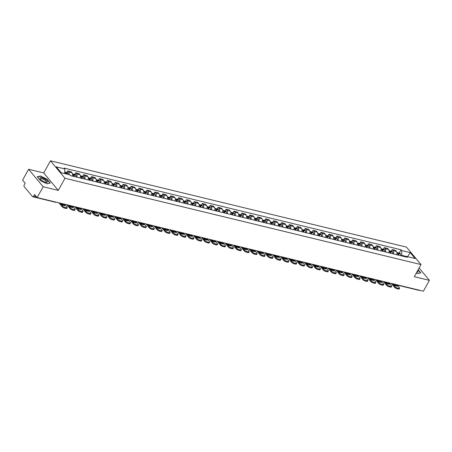 <?xml version="1.0" encoding="UTF-8"?>
<svg xmlns="http://www.w3.org/2000/svg" width="452" height="452" viewBox="0 0 452 452"><rect width="100%" height="100%" fill="white"/><g stroke="black" fill="none" stroke-linecap="round" stroke-linejoin="round"><path stroke-width="0.68" d="M28.6 169.274L43.155 186.738L37.154 197.564L423.4 291.19L429.4 280.364L414.281 276.703L421.01 264.573L406.455 247.108L50.443 160.81L43.72 172.941L28.6 169.274L22.6 180.099L25.176 183.19L24.238 184.879A1.316 0.802 -76.4 0 0 24.222 186.665L32.459 196.547A1.316 0.802 -76.4 0 0 32.753 196.739A1.316 0.802 -76.4 0 0 33.64 196.157L36.578 196.869M43.155 186.738L58.268 190.399L64.998 178.269L421.01 264.573M37.154 197.564L34.578 194.473L33.64 196.157M429.4 280.364L419.1 268.008M419.496 290.246A1.316 0.802 103.6 0 1 418.998 290.365L397.274 285.099M396.754 254.719A3.028 1.842 -76.4 0 0 396.449 251.419L395.562 250.351L392.217 249.544L393.104 250.606A3.028 1.842 103.6 0 1 393.404 253.911M391.313 251.171L392.217 249.544M388.839 252.804A3.028 1.842 -76.4 0 0 388.539 249.498L387.652 248.436L384.302 247.623L385.189 248.69A3.028 1.842 103.6 0 1 385.488 251.99M383.398 249.255L384.302 247.623M380.923 250.883A3.028 1.842 -76.4 0 0 380.624 247.583L379.736 246.515L376.386 245.707L377.279 246.769A3.028 1.842 103.6 0 1 377.578 250.069M375.488 247.334L376.386 245.707M373.013 248.967A3.028 1.842 -76.4 0 0 372.714 245.662L371.821 244.6L368.476 243.786L369.363 244.854A3.028 1.842 103.6 0 1 369.663 248.154M367.572 245.413L368.476 243.786M365.097 247.046A3.028 1.842 -76.4 0 0 364.798 243.747L363.911 242.679L360.56 241.871L361.447 242.933A3.028 1.842 103.6 0 1 361.753 246.233M359.656 243.498L360.56 241.871M357.182 245.131A3.028 1.842 -76.4 0 0 356.882 241.826L355.995 240.763L352.65 239.95L353.537 241.018A3.028 1.842 103.6 0 1 353.837 244.317M351.746 241.577L352.65 239.95M349.272 243.21A3.028 1.842 -76.4 0 0 348.972 239.91L348.08 238.842L344.735 238.034L345.622 239.097A3.028 1.842 103.6 0 1 345.921 242.396M343.831 239.662L344.735 238.034M341.356 241.289A3.028 1.842 -76.4 0 0 341.057 237.989L340.17 236.927L336.819 236.113L337.706 237.181A3.028 1.842 103.6 0 1 338.011 240.481M335.915 237.741L336.819 236.113M333.446 239.374A3.028 1.842 -76.4 0 0 333.141 236.074L332.254 235.006L328.909 234.198L329.796 235.26A3.028 1.842 103.6 0 1 330.096 238.56M328.005 235.825L328.909 234.198M325.53 237.453A3.028 1.842 -76.4 0 0 325.231 234.153L324.344 233.091L320.993 232.277L321.88 233.345A3.028 1.842 103.6 0 1 322.18 236.645M320.089 233.904L320.993 232.277M317.615 235.537A3.028 1.842 -76.4 0 0 317.315 232.238L316.428 231.17L313.078 230.356L313.965 231.424A3.028 1.842 103.6 0 1 314.27 234.724M312.179 231.989L313.078 230.356M309.705 233.616A3.028 1.842 -76.4 0 0 309.4 230.317L308.513 229.254L305.168 228.441L306.055 229.503A3.028 1.842 103.6 0 1 306.354 232.808M304.264 230.068L305.168 228.441M301.789 231.701A3.028 1.842 -76.4 0 0 301.49 228.401L300.603 227.333L297.252 226.52L298.139 227.588A3.028 1.842 103.6 0 1 298.439 230.887M296.348 228.153L297.252 226.52M293.873 229.78A3.028 1.842 -76.4 0 0 293.574 226.48L292.687 225.418L289.337 224.604L290.229 225.667A3.028 1.842 103.6 0 1 290.529 228.972M288.438 226.232L289.337 224.604M285.963 227.864A3.028 1.842 -76.4 0 0 285.658 224.565L284.771 223.497L281.426 222.683L282.314 223.751A3.028 1.842 103.6 0 1 282.613 227.051M280.522 224.316L281.426 222.683M278.048 225.943A3.028 1.842 -76.4 0 0 277.748 222.644L276.861 221.576L273.511 220.768L274.398 221.83A3.028 1.842 103.6 0 1 274.697 225.136M272.607 222.395L273.511 220.768M270.132 224.028A3.028 1.842 -76.4 0 0 269.833 220.723L268.946 219.661L265.595 218.847L266.488 219.915A3.028 1.842 103.6 0 1 266.787 223.215M264.697 220.48L265.595 218.847M262.222 222.107A3.028 1.842 -76.4 0 0 261.923 218.808L261.03 217.74L257.685 216.932L258.572 217.994A3.028 1.842 103.6 0 1 258.872 221.299M256.781 218.559L257.685 216.932M254.306 220.192A3.028 1.842 -76.4 0 0 254.007 216.887L253.12 215.824L249.77 215.011L250.657 216.079A3.028 1.842 103.6 0 1 250.962 219.378M248.866 216.644L249.77 215.011M246.391 218.271A3.028 1.842 -76.4 0 0 246.091 214.971L245.204 213.903L241.86 213.095L242.747 214.158A3.028 1.842 103.6 0 1 243.046 217.463M240.956 214.723L241.86 213.095M238.481 216.355A3.028 1.842 -76.4 0 0 238.181 213.05L237.289 211.988L233.944 211.174L234.831 212.242A3.028 1.842 103.6 0 1 235.13 215.542M233.04 212.807L233.944 211.174M230.565 214.434A3.028 1.842 -76.4 0 0 230.266 211.135L229.379 210.067L226.028 209.259L226.915 210.321A3.028 1.842 103.6 0 1 227.22 213.621M225.124 210.886L226.028 209.259M222.655 212.519A3.028 1.842 -76.4 0 0 222.35 209.214L221.463 208.152L218.118 207.338L219.005 208.406A3.028 1.842 103.6 0 1 219.305 211.705M217.214 208.965L218.118 207.338M214.74 210.598A3.028 1.842 -76.4 0 0 214.44 207.298L213.553 206.231L210.203 205.423L211.09 206.485A3.028 1.842 103.6 0 1 211.389 209.784M209.299 207.05L210.203 205.423M206.824 208.683A3.028 1.842 -76.4 0 0 206.524 205.377L205.637 204.315L202.287 203.502L203.174 204.57A3.028 1.842 103.6 0 1 203.479 207.869M201.389 205.129L202.287 203.502M198.914 206.762A3.028 1.842 -76.4 0 0 198.609 203.462L197.722 202.394L194.377 201.586L195.264 202.649A3.028 1.842 103.6 0 1 195.563 205.948M193.473 203.214L194.377 201.586M190.998 204.841A3.028 1.842 -76.4 0 0 190.699 201.541L189.812 200.479L186.461 199.665L187.348 200.733A3.028 1.842 103.6 0 1 187.648 204.033M185.557 201.293L186.461 199.665M183.083 202.925A3.028 1.842 -76.4 0 0 182.783 199.626L181.896 198.558L178.546 197.75L179.438 198.812A3.028 1.842 103.6 0 1 179.738 202.112M177.647 199.377L178.546 197.75M175.173 201.004A3.028 1.842 -76.4 0 0 174.867 197.705L173.98 196.643L170.636 195.829L171.523 196.897A3.028 1.842 103.6 0 1 171.822 200.196M169.732 197.456L170.636 195.829M167.257 199.089A3.028 1.842 -76.4 0 0 166.957 195.789L166.07 194.722L162.72 193.908L163.607 194.976A3.028 1.842 103.6 0 1 163.906 198.275M161.816 195.541L162.72 193.908M159.341 197.168A3.028 1.842 -76.4 0 0 159.042 193.868L158.155 192.806L154.804 191.993L155.697 193.055A3.028 1.842 103.6 0 1 155.996 196.36M153.906 193.62L154.804 191.993M151.431 195.253A3.028 1.842 -76.4 0 0 151.132 191.953L150.239 190.885L146.894 190.072L147.781 191.139A3.028 1.842 103.6 0 1 148.081 194.439M145.99 191.704L146.894 190.072M143.516 193.332A3.028 1.842 -76.4 0 0 143.216 190.032L142.329 188.97L138.979 188.156L139.866 189.218A3.028 1.842 103.6 0 1 140.171 192.524M138.075 189.783L138.979 188.156M135.6 191.416A3.028 1.842 -76.4 0 0 135.301 188.117L134.413 187.049L131.069 186.235L131.956 187.303A3.028 1.842 103.6 0 1 132.255 190.603M130.165 187.868L131.069 186.235M127.69 189.495A3.028 1.842 -76.4 0 0 127.391 186.196L126.498 185.128L123.153 184.32L124.04 185.382A3.028 1.842 103.6 0 1 124.34 188.687M122.249 185.947L123.153 184.32M119.774 187.58A3.028 1.842 -76.4 0 0 119.475 184.275L118.588 183.213L115.237 182.399L116.124 183.467A3.028 1.842 103.6 0 1 116.43 186.766M114.333 184.032L115.237 182.399M111.864 185.659A3.028 1.842 -76.4 0 0 111.559 182.359L110.672 181.292L107.327 180.484L108.214 181.546A3.028 1.842 103.6 0 1 108.514 184.851M106.423 182.111L107.327 180.484M103.949 183.744A3.028 1.842 -76.4 0 0 103.649 180.438L102.762 179.376L99.412 178.563L100.299 179.63A3.028 1.842 103.6 0 1 100.598 182.93M98.508 180.195L99.412 178.563M96.033 181.823A3.028 1.842 -76.4 0 0 95.734 178.523L94.847 177.455L91.496 176.647L92.383 177.709A3.028 1.842 103.6 0 1 92.688 181.015M90.598 178.274L91.496 176.647M88.123 179.907A3.028 1.842 -76.4 0 0 87.818 176.602L86.931 175.54L83.586 174.726L84.473 175.794A3.028 1.842 103.6 0 1 84.773 179.094M82.682 176.359L83.586 174.726M80.207 177.986A3.028 1.842 -76.4 0 0 79.908 174.687L79.021 173.619L75.67 172.811L76.557 173.873A3.028 1.842 103.6 0 1 76.857 177.173M74.766 174.438L75.67 172.811M72.292 176.071A3.028 1.842 -76.4 0 0 71.992 172.766L71.105 171.703L67.755 170.89L68.647 171.958A3.028 1.842 103.6 0 1 69.105 174.642M66.856 172.517L67.755 170.89M406.523 256.499L401.692 255.329L401.404 255.849M401.692 255.329L401.749 250.594L410.269 252.662L415.162 258.527L406.636 256.459L405.489 256.838M401.749 250.594L401.065 249.775L64.127 168.099L64.811 168.918L56.285 166.85L61.178 172.72L69.698 174.783L70.382 175.608L407.32 257.284L406.636 256.459M50.443 160.81L64.998 178.269M416.309 273.048L417.501 273.618L420.778 272.861L418.156 269.714M43.72 172.941L58.268 190.399M40.465 180.67L46.985 183.806L50.257 183.043L47.014 179.156L40.499 176.02L37.222 176.777L40.465 180.67M399.229 253.092L401.065 249.775M64.811 168.918L64.755 173.585M410.269 252.662L407.563 256.685M398.833 255.227A5 3.045 -76.4 0 0 398.596 253.521L398.568 253.448A1.661 1.011 -76.4 0 0 397.986 252.787A1.661 1.011 -76.4 0 0 397.545 252.832M397.986 252.787L399.834 253.239A1.661 1.011 103.6 0 1 400.421 253.894L400.444 253.973A5 3.045 103.6 0 1 400.687 255.674M396.929 252.532L397.172 252.589A1.661 1.011 103.6 0 1 397.76 253.25L397.783 253.329A5 3.045 103.6 0 1 398.026 255.03M397.873 253.657A0.808 0.492 103.6 0 1 398.065 253.939L398.088 254.013A4.147 2.526 103.6 0 1 398.28 255.092M392.5 283.703L394.873 286.54A1.972 0.644 29 0 0 397.263 287.958L396.873 288.664A1.972 0.644 -151 0 1 394.477 287.252L391.274 283.404M397.02 284.794L399.387 287.636A1.972 0.644 29 0 1 399.591 288.223A1.972 0.644 29 0 1 398.737 288.314L397.263 287.958M394.698 284.235L396.189 286.026M399.591 288.223L399.201 288.93A1.972 0.644 -151 0 1 398.342 289.02L398.737 288.314M396.873 288.664L398.342 289.02M395.929 284.528L397.291 286.172A4.079 1.333 29 0 1 394.958 285.602L393.59 283.963M418.043 269.912L420.513 272.872L417.433 273.584M416.761 272.228A4.277 1.396 29 0 0 416.795 272.228A4.277 1.396 29 0 0 417.586 270.742M45.59 179.58A4.277 1.396 29 0 0 41.081 177.63A4.277 1.396 29 0 0 40.279 179.088A4.277 1.396 29 0 0 41.77 180.461A4.277 1.396 29 0 0 46.273 182.416A4.277 1.396 29 0 0 45.59 179.58M45.748 182.331A3.237 1.057 29 0 0 46.24 182.088A3.237 1.057 29 0 0 44.85 180.184A3.237 1.057 29 0 0 40.573 178.947A3.237 1.057 29 0 0 40.623 179.489M37.392 176.981L40.539 176.252L46.85 179.286L49.997 183.054L46.912 183.772M390.923 253.306A5 3.045 -76.4 0 0 390.681 251.606L390.658 251.527A1.661 1.011 -76.4 0 0 390.07 250.871A1.661 1.011 -76.4 0 0 389.63 250.916M390.07 250.871L391.924 251.318A1.661 1.011 103.6 0 1 392.511 251.979L392.534 252.052A5 3.045 103.6 0 1 392.777 253.753M389.019 250.617L389.257 250.674A1.661 1.011 103.6 0 1 389.844 251.335L389.867 251.408A5 3.045 103.6 0 1 390.11 253.109M389.957 251.736A0.808 0.492 103.6 0 1 390.155 252.024L390.178 252.097A4.147 2.526 103.6 0 1 390.364 253.171M384.59 281.782L386.957 284.624A1.972 0.644 29 0 0 389.353 286.043L388.957 286.749A1.972 0.644 -151 0 1 386.567 285.331L383.358 281.483M389.104 282.879L391.472 285.72A1.972 0.644 29 0 1 391.675 286.308A1.972 0.644 29 0 1 390.822 286.398L389.353 286.043M386.782 282.314L388.279 284.105M391.675 286.308L391.285 287.014A1.972 0.644 -151 0 1 390.432 287.105L390.822 286.398M388.957 286.749L390.432 287.105M388.014 282.613L389.381 284.251A4.079 1.333 29 0 1 387.048 283.686L385.68 282.048M383.008 251.391A5 3.045 -76.4 0 0 382.765 249.685L382.742 249.611A1.661 1.011 -76.4 0 0 382.155 248.95A1.661 1.011 -76.4 0 0 381.714 248.995M382.155 248.95L384.008 249.402A1.661 1.011 103.6 0 1 384.596 250.058L384.618 250.137A5 3.045 103.6 0 1 384.861 251.837M381.104 248.696L381.347 248.753A1.661 1.011 103.6 0 1 381.934 249.414L381.957 249.487A5 3.045 103.6 0 1 382.2 251.193M382.042 249.82A0.808 0.492 103.6 0 1 382.239 250.103L382.262 250.176A4.147 2.526 103.6 0 1 382.454 251.255M376.674 279.861L379.042 282.703A1.972 0.644 29 0 0 381.437 284.122L381.047 284.828A1.972 0.644 -151 0 1 378.652 283.41L375.442 279.568M381.189 280.958L383.556 283.799A1.972 0.644 29 0 1 383.765 284.387A1.972 0.644 29 0 1 382.912 284.477L381.437 284.122M378.872 280.398L380.364 282.189M383.765 284.387L383.369 285.093A1.972 0.644 -151 0 1 382.516 285.184L382.912 284.477M381.047 284.828L382.516 285.184M380.098 280.692L381.465 282.33A4.079 1.333 29 0 1 379.132 281.765L377.765 280.127M375.098 249.47A5 3.045 -76.4 0 0 374.855 247.769L374.832 247.69A1.661 1.011 -76.4 0 0 374.245 247.035A1.661 1.011 -76.4 0 0 373.804 247.08M374.245 247.035L376.098 247.481A1.661 1.011 103.6 0 1 376.68 248.142L376.702 248.216A5 3.045 103.6 0 1 376.945 249.916M373.188 246.781L373.431 246.837A1.661 1.011 103.6 0 1 374.019 247.498L374.041 247.572A5 3.045 103.6 0 1 374.284 249.272M374.132 247.899A0.808 0.492 103.6 0 1 374.324 248.182L374.352 248.261A4.147 2.526 103.6 0 1 374.538 249.334M368.764 277.946L371.132 280.788A1.972 0.644 29 0 0 373.527 282.206L373.132 282.912A1.972 0.644 -151 0 1 370.736 281.494L367.532 277.647M373.279 279.042L375.646 281.878A1.972 0.644 29 0 1 375.849 282.472A1.972 0.644 29 0 1 374.996 282.562L373.527 282.206M370.956 278.477L372.448 280.268M375.849 282.472L375.459 283.178A1.972 0.644 -151 0 1 374.606 283.268L374.996 282.562M373.132 282.912L374.606 283.268M372.188 278.777L373.55 280.415A4.079 1.333 29 0 1 371.216 279.85L369.855 278.212M367.182 247.549A5 3.045 -76.4 0 0 366.939 245.848L366.917 245.775A1.661 1.011 -76.4 0 0 366.329 245.114A1.661 1.011 -76.4 0 0 365.888 245.159M366.329 245.114L368.182 245.566A1.661 1.011 103.6 0 1 368.77 246.221L368.792 246.3A5 3.045 103.6 0 1 369.035 248.001M365.278 244.86L365.521 244.916A1.661 1.011 103.6 0 1 366.103 245.577L366.126 245.651A5 3.045 103.6 0 1 366.369 247.357M366.216 245.984A0.808 0.492 103.6 0 1 366.414 246.267L366.436 246.34A4.147 2.526 103.6 0 1 366.623 247.419M360.849 276.025L363.216 278.867A1.972 0.644 29 0 0 365.611 280.285L365.222 280.991A1.972 0.644 -151 0 1 362.826 279.573L359.617 275.731M365.363 277.121L367.73 279.963A1.972 0.644 29 0 1 367.934 280.551A1.972 0.644 29 0 1 367.08 280.641L365.611 280.285M363.041 276.562L364.538 278.353M367.934 280.551L367.544 281.257A1.972 0.644 -151 0 1 366.691 281.347L367.08 280.641M365.222 280.991L366.691 281.347M364.272 276.856L365.64 278.494A4.079 1.333 29 0 1 363.306 277.929L361.939 276.291M359.267 245.634A5 3.045 -76.4 0 0 359.024 243.933L359.001 243.854A1.661 1.011 -76.4 0 0 358.419 243.199A1.661 1.011 -76.4 0 0 357.978 243.244M358.419 243.199L360.267 243.645A1.661 1.011 103.6 0 1 360.854 244.306L360.877 244.379A5 3.045 103.6 0 1 361.12 246.08M357.362 242.939L357.605 243.001A1.661 1.011 103.6 0 1 358.193 243.662L358.216 243.735A5 3.045 103.6 0 1 358.459 245.436M358.3 244.063A0.808 0.492 103.6 0 1 358.498 244.346L358.521 244.425A4.147 2.526 103.6 0 1 358.713 245.498M352.933 274.11L355.3 276.952A1.972 0.644 29 0 0 357.696 278.364L357.306 279.076A1.972 0.644 -151 0 1 354.91 277.658L351.707 273.81M357.447 275.206L359.815 278.042A1.972 0.644 29 0 1 360.024 278.635A1.972 0.644 29 0 1 359.171 278.726L357.696 278.364M355.131 274.641L356.622 276.432M360.024 278.635L359.628 279.342A1.972 0.644 -151 0 1 358.775 279.432L359.171 278.726M357.306 279.076L358.775 279.432M356.357 274.94L357.724 276.579A4.079 1.333 29 0 1 355.391 276.014L354.023 274.375M351.357 243.713A5 3.045 -76.4 0 0 351.114 242.012L351.091 241.939A1.661 1.011 -76.4 0 0 350.503 241.278A1.661 1.011 -76.4 0 0 350.063 241.323M350.503 241.278L352.357 241.73A1.661 1.011 103.6 0 1 352.939 242.385L352.961 242.464A5 3.045 103.6 0 1 353.204 244.165M349.447 241.023L349.69 241.08A1.661 1.011 103.6 0 1 350.277 241.741L350.3 241.814A5 3.045 103.6 0 1 350.543 243.521M350.39 242.148A0.808 0.492 103.6 0 1 350.588 242.43L350.611 242.504A4.147 2.526 103.6 0 1 350.797 243.583M345.023 272.189L347.39 275.031A1.972 0.644 29 0 0 349.786 276.449L349.39 277.155A1.972 0.644 -151 0 1 346.995 275.737L343.791 271.895M349.537 273.285L351.905 276.127A1.972 0.644 29 0 1 352.108 276.714A1.972 0.644 29 0 1 351.255 276.805L349.786 276.449M347.215 272.72L348.707 274.517M352.108 276.714L351.718 277.421A1.972 0.644 -151 0 1 350.865 277.511L351.255 276.805M349.39 277.155L350.865 277.511M348.447 273.019L349.808 274.658A4.079 1.333 29 0 1 347.475 274.093L346.113 272.454M343.441 241.797A5 3.045 -76.4 0 0 343.198 240.097L343.175 240.018A1.661 1.011 -76.4 0 0 342.588 239.362A1.661 1.011 -76.4 0 0 342.147 239.407M342.588 239.362L344.441 239.809A1.661 1.011 103.6 0 1 345.029 240.47L345.051 240.543A5 3.045 103.6 0 1 345.294 242.244M341.537 239.102L341.78 239.164A1.661 1.011 103.6 0 1 342.362 239.826L342.384 239.899A5 3.045 103.6 0 1 342.627 241.6M342.475 240.227A0.808 0.492 103.6 0 1 342.672 240.509L342.695 240.588A4.147 2.526 103.6 0 1 342.882 241.662M337.107 270.273L339.475 273.115A1.972 0.644 29 0 0 341.87 274.528L341.48 275.24A1.972 0.644 -151 0 1 339.085 273.822L335.876 269.974M341.622 271.369L343.989 274.206A1.972 0.644 29 0 1 344.192 274.793A1.972 0.644 29 0 1 343.339 274.889L341.87 274.528M339.299 270.804L340.797 272.596M344.192 274.793L343.802 275.505A1.972 0.644 -151 0 1 342.949 275.596L343.339 274.889M341.48 275.24L342.949 275.596M340.531 271.104L341.898 272.742A4.079 1.333 29 0 1 339.565 272.177L338.198 270.539M335.525 239.876A5 3.045 -76.4 0 0 335.282 238.176L335.26 238.102A1.661 1.011 -76.4 0 0 334.678 237.441A1.661 1.011 -76.4 0 0 334.237 237.486M334.678 237.441L336.525 237.893A1.661 1.011 103.6 0 1 337.113 238.549L337.135 238.628A5 3.045 103.6 0 1 337.378 240.328M333.621 237.187L333.864 237.243A1.661 1.011 103.6 0 1 334.452 237.905L334.474 237.978A5 3.045 103.6 0 1 334.717 239.684M334.559 238.311A0.808 0.492 103.6 0 1 334.757 238.594L334.779 238.667A4.147 2.526 103.6 0 1 334.972 239.741M329.192 268.352L331.559 271.194A1.972 0.644 29 0 0 333.955 272.612L333.565 273.319A1.972 0.644 -151 0 1 331.169 271.901L327.966 268.059M333.706 269.448L336.079 272.29A1.972 0.644 29 0 1 336.282 272.878A1.972 0.644 29 0 1 335.429 272.968L333.955 272.612M331.389 268.883L332.881 270.68M336.282 272.878L335.887 273.584A1.972 0.644 -151 0 1 335.034 273.675L335.429 272.968M333.565 273.319L335.034 273.675M332.615 269.183L333.983 270.821A4.079 1.333 29 0 1 331.649 270.256L330.282 268.618M327.615 237.961A5 3.045 -76.4 0 0 327.372 236.26L327.35 236.181A1.661 1.011 -76.4 0 0 326.762 235.526A1.661 1.011 -76.4 0 0 326.321 235.571M326.762 235.526L328.615 235.972A1.661 1.011 103.6 0 1 329.197 236.633L329.226 236.707A5 3.045 103.6 0 1 329.463 238.407M325.711 235.266L325.948 235.328A1.661 1.011 103.6 0 1 326.536 235.984L326.559 236.063A5 3.045 103.6 0 1 326.802 237.763M326.649 236.39A0.808 0.492 103.6 0 1 326.847 236.673L326.869 236.752A4.147 2.526 103.6 0 1 327.056 237.825M321.282 266.437L323.649 269.279A1.972 0.644 29 0 0 326.045 270.691L325.649 271.403A1.972 0.644 -151 0 1 323.253 269.985L320.05 266.138M325.796 267.527L328.163 270.369A1.972 0.644 29 0 1 328.367 270.957A1.972 0.644 29 0 1 327.514 271.047L326.045 270.691M323.474 266.968L324.971 268.759M328.367 270.957L327.977 271.669A1.972 0.644 -151 0 1 327.124 271.759L327.514 271.047M325.649 271.403L327.124 271.759M324.705 267.268L326.073 268.906A4.079 1.333 29 0 1 323.734 268.341L322.372 266.703M319.7 236.04A5 3.045 -76.4 0 0 319.457 234.339L319.434 234.266A1.661 1.011 -76.4 0 0 318.846 233.605A1.661 1.011 -76.4 0 0 318.406 233.65M318.846 233.605L320.7 234.051A1.661 1.011 103.6 0 1 321.287 234.712L321.31 234.791A5 3.045 103.6 0 1 321.553 236.492M317.796 233.351L318.038 233.407A1.661 1.011 103.6 0 1 318.62 234.068L318.643 234.142A5 3.045 103.6 0 1 318.886 235.842M318.733 234.475A0.808 0.492 103.6 0 1 318.931 234.757L318.954 234.831A4.147 2.526 103.6 0 1 319.146 235.904M313.366 264.516L315.733 267.358A1.972 0.644 29 0 0 318.129 268.776L317.739 269.482A1.972 0.644 -151 0 1 315.343 268.064L312.134 264.217M317.88 265.612L320.248 268.454A1.972 0.644 29 0 1 320.451 269.042A1.972 0.644 29 0 1 319.598 269.132L318.129 268.776M315.558 265.047L317.055 266.844M320.451 269.042L320.061 269.748A1.972 0.644 -151 0 1 319.208 269.838L319.598 269.132M317.739 269.482L319.208 269.838M316.79 265.347L318.157 266.985A4.079 1.333 29 0 1 315.824 266.42L314.456 264.782M311.784 234.125A5 3.045 -76.4 0 0 311.547 232.424L311.518 232.345A1.661 1.011 -76.4 0 0 310.936 231.69A1.661 1.011 -76.4 0 0 310.496 231.735M310.936 231.69L312.784 232.136A1.661 1.011 103.6 0 1 313.372 232.797L313.394 232.87A5 3.045 103.6 0 1 313.637 234.571M309.88 231.43L310.123 231.492A1.661 1.011 103.6 0 1 310.71 232.147L310.733 232.226A5 3.045 103.6 0 1 310.976 233.927M310.823 232.554A0.808 0.492 103.6 0 1 311.016 232.837L311.038 232.916A4.147 2.526 103.6 0 1 311.23 233.989M305.45 262.601L307.823 265.443A1.972 0.644 29 0 0 310.213 266.855L309.823 267.561A1.972 0.644 -151 0 1 307.428 266.149L304.224 262.301M309.965 263.691L312.338 266.533A1.972 0.644 29 0 1 312.541 267.121A1.972 0.644 29 0 1 311.688 267.211L310.213 266.855M307.648 263.132L309.14 264.923M312.541 267.121L312.146 267.833A1.972 0.644 -151 0 1 311.292 267.923L311.688 267.211M309.823 267.561L311.292 267.923M308.874 263.431L310.241 265.07A4.079 1.333 29 0 1 307.908 264.505L306.541 262.866M303.874 232.204A5 3.045 -76.4 0 0 303.631 230.503L303.608 230.43A1.661 1.011 -76.4 0 0 303.021 229.769A1.661 1.011 -76.4 0 0 302.58 229.814M303.021 229.769L304.874 230.215A1.661 1.011 103.6 0 1 305.456 230.876L305.484 230.949A5 3.045 103.6 0 1 305.721 232.656M301.97 229.514L302.207 229.571A1.661 1.011 103.6 0 1 302.795 230.232L302.817 230.305A5 3.045 103.6 0 1 303.06 232.006M302.908 230.639A0.808 0.492 103.6 0 1 303.106 230.921L303.128 230.995A4.147 2.526 103.6 0 1 303.315 232.068M297.54 260.68L299.908 263.522A1.972 0.644 29 0 0 302.303 264.94L301.908 265.646A1.972 0.644 -151 0 1 299.512 264.228L296.309 260.38M302.055 261.776L304.422 264.618A1.972 0.644 29 0 1 304.625 265.205A1.972 0.644 29 0 1 303.772 265.296L302.303 264.94M299.732 261.211L301.23 263.007M304.625 265.205L304.236 265.912A1.972 0.644 -151 0 1 303.382 266.002L303.772 265.296M301.908 265.646L303.382 266.002M300.964 261.51L302.332 263.149A4.079 1.333 29 0 1 299.998 262.584L298.631 260.945M295.958 230.288A5 3.045 -76.4 0 0 295.715 228.588L295.693 228.509A1.661 1.011 -76.4 0 0 295.105 227.848A1.661 1.011 -76.4 0 0 294.664 227.898M295.105 227.848L296.958 228.3A1.661 1.011 103.6 0 1 297.546 228.961L297.569 229.034A5 3.045 103.6 0 1 297.811 230.735M294.054 227.593L294.297 227.655A1.661 1.011 103.6 0 1 294.879 228.311L294.907 228.39A5 3.045 103.6 0 1 295.145 230.091M294.992 228.718A0.808 0.492 103.6 0 1 295.19 229L295.212 229.079A4.147 2.526 103.6 0 1 295.405 230.153M289.625 258.764L291.992 261.606A1.972 0.644 29 0 0 294.388 263.019L293.998 263.725A1.972 0.644 -151 0 1 291.602 262.313L288.393 258.465M294.139 259.855L296.506 262.697A1.972 0.644 29 0 1 296.715 263.284A1.972 0.644 29 0 1 295.862 263.375L294.388 263.019M291.817 259.295L293.314 261.087M296.715 263.284L296.32 263.991A1.972 0.644 -151 0 1 295.467 264.087L295.862 263.375M293.998 263.725L295.467 264.087M293.049 259.595L294.416 261.233A4.079 1.333 29 0 1 292.082 260.668L290.715 259.024M288.043 228.367A5 3.045 -76.4 0 0 287.805 226.667L287.777 226.593A1.661 1.011 -76.4 0 0 287.195 225.932A1.661 1.011 -76.4 0 0 286.754 225.977M287.195 225.932L289.043 226.379A1.661 1.011 103.6 0 1 289.63 227.04L289.653 227.113A5 3.045 103.6 0 1 289.896 228.819M286.139 225.678L286.382 225.734A1.661 1.011 103.6 0 1 286.969 226.395L286.992 226.469A5 3.045 103.6 0 1 287.235 228.17M287.082 226.802A0.808 0.492 103.6 0 1 287.274 227.085L287.297 227.158A4.147 2.526 103.6 0 1 287.489 228.232M281.709 256.843L284.082 259.685A1.972 0.644 29 0 0 286.472 261.103L286.082 261.81A1.972 0.644 -151 0 1 283.686 260.392L280.483 256.544M286.229 257.939L288.596 260.781A1.972 0.644 29 0 1 288.8 261.369A1.972 0.644 29 0 1 287.947 261.459L286.472 261.103M283.907 257.374L285.398 259.171M288.8 261.369L288.41 262.075A1.972 0.644 -151 0 1 287.551 262.166L287.947 261.459M286.082 261.81L287.551 262.166M285.133 257.674L286.5 259.312A4.079 1.333 29 0 1 284.167 258.747L282.799 257.109M280.133 226.452A5 3.045 -76.4 0 0 279.89 224.746L279.867 224.672A1.661 1.011 -76.4 0 0 279.279 224.011A1.661 1.011 -76.4 0 0 278.839 224.056M279.279 224.011L281.133 224.463A1.661 1.011 103.6 0 1 281.72 225.124L281.743 225.198A5 3.045 103.6 0 1 281.986 226.898M278.229 223.757L278.466 223.819A1.661 1.011 103.6 0 1 279.053 224.474L279.076 224.554A5 3.045 103.6 0 1 279.319 226.254M279.166 224.881A0.808 0.492 103.6 0 1 279.364 225.164L279.387 225.237A4.147 2.526 103.6 0 1 279.573 226.316M273.799 254.928L276.166 257.764A1.972 0.644 29 0 0 278.562 259.182L278.166 259.889A1.972 0.644 -151 0 1 275.776 258.476L272.567 254.629M278.313 256.018L280.681 258.86A1.972 0.644 29 0 1 280.884 259.448A1.972 0.644 29 0 1 280.031 259.538L278.562 259.182M275.991 255.459L277.488 257.25M280.884 259.448L280.494 260.154A1.972 0.644 -151 0 1 279.641 260.245L280.031 259.538M278.166 259.889L279.641 260.245M277.223 255.759L278.59 257.397A4.079 1.333 29 0 1 276.257 256.832L274.889 255.188M272.217 224.531A5 3.045 -76.4 0 0 271.974 222.83L271.951 222.757A1.661 1.011 -76.4 0 0 271.364 222.096A1.661 1.011 -76.4 0 0 270.923 222.141M271.364 222.096L273.217 222.542A1.661 1.011 103.6 0 1 273.805 223.203L273.827 223.277A5 3.045 103.6 0 1 274.07 224.983M270.313 221.842L270.556 221.898A1.661 1.011 103.6 0 1 271.143 222.559L271.166 222.633A5 3.045 103.6 0 1 271.409 224.333M271.251 222.96A0.808 0.492 103.6 0 1 271.449 223.248L271.471 223.322A4.147 2.526 103.6 0 1 271.663 224.395M265.883 253.007L268.251 255.849A1.972 0.644 29 0 0 270.646 257.267L270.256 257.973A1.972 0.644 -151 0 1 267.861 256.555L264.652 252.708M270.398 254.103L272.765 256.945A1.972 0.644 29 0 1 272.974 257.533A1.972 0.644 29 0 1 272.121 257.623L270.646 257.267M268.081 253.538L269.573 255.335M272.974 257.533L272.579 258.239A1.972 0.644 -151 0 1 271.725 258.329L272.121 257.623M270.256 257.973L271.725 258.329M269.307 253.838L270.675 255.476A4.079 1.333 29 0 1 268.341 254.911L266.974 253.273M264.307 222.616A5 3.045 -76.4 0 0 264.064 220.909L264.041 220.836A1.661 1.011 -76.4 0 0 263.454 220.175A1.661 1.011 -76.4 0 0 263.013 220.22M263.454 220.175L265.307 220.627A1.661 1.011 103.6 0 1 265.889 221.288L265.912 221.361A5 3.045 103.6 0 1 266.155 223.062M262.397 219.921L262.64 219.983A1.661 1.011 103.6 0 1 263.228 220.638L263.25 220.717A5 3.045 103.6 0 1 263.493 222.418M263.341 221.045A0.808 0.492 103.6 0 1 263.533 221.327L263.561 221.401A4.147 2.526 103.6 0 1 263.748 222.48M257.973 251.092L260.341 253.928A1.972 0.644 29 0 0 262.736 255.346L262.341 256.052A1.972 0.644 -151 0 1 259.945 254.64L256.742 250.792M262.488 252.182L264.855 255.024A1.972 0.644 29 0 1 265.058 255.612A1.972 0.644 29 0 1 264.205 255.702L262.736 255.346M260.166 251.623L261.657 253.414M265.058 255.612L264.669 256.318A1.972 0.644 -151 0 1 263.815 256.408L264.205 255.702M262.341 256.052L263.815 256.408M261.397 251.917L262.759 253.561A4.079 1.333 29 0 1 260.425 252.99L259.064 251.352M256.391 220.695A5 3.045 -76.4 0 0 256.148 218.994L256.126 218.921A1.661 1.011 -76.4 0 0 255.538 218.259A1.661 1.011 -76.4 0 0 255.097 218.305M255.538 218.259L257.391 218.706A1.661 1.011 103.6 0 1 257.979 219.367L258.002 219.44A5 3.045 103.6 0 1 258.245 221.147M254.487 218.005L254.73 218.062A1.661 1.011 103.6 0 1 255.312 218.723L255.335 218.796A5 3.045 103.6 0 1 255.578 220.497M255.425 219.124A0.808 0.492 103.6 0 1 255.623 219.412L255.646 219.486A4.147 2.526 103.6 0 1 255.832 220.559M250.058 249.171L252.425 252.013A1.972 0.644 29 0 0 254.821 253.431L254.431 254.137A1.972 0.644 -151 0 1 252.035 252.719L248.826 248.871M254.572 250.267L256.939 253.109A1.972 0.644 29 0 1 257.143 253.696A1.972 0.644 29 0 1 256.29 253.787L254.821 253.431M252.25 249.702L253.747 251.498M257.143 253.696L256.753 254.403A1.972 0.644 -151 0 1 255.9 254.493L256.29 253.787M254.431 254.137L255.9 254.493M253.482 250.001L254.849 251.64A4.079 1.333 29 0 1 252.515 251.075L251.148 249.436M248.476 218.779A5 3.045 -76.4 0 0 248.233 217.073L248.21 217A1.661 1.011 -76.4 0 0 247.628 216.338A1.661 1.011 -76.4 0 0 247.187 216.384M247.628 216.338L249.476 216.79A1.661 1.011 103.6 0 1 250.063 217.446L250.086 217.525A5 3.045 103.6 0 1 250.329 219.226M246.572 216.084L246.815 216.141A1.661 1.011 103.6 0 1 247.402 216.802L247.425 216.881A5 3.045 103.6 0 1 247.668 218.582M247.51 217.209A0.808 0.492 103.6 0 1 247.707 217.491L247.73 217.565A4.147 2.526 103.6 0 1 247.922 218.644M242.142 247.255L244.509 250.092A1.972 0.644 29 0 0 246.905 251.51L246.515 252.216A1.972 0.644 -151 0 1 244.12 250.803L240.916 246.956M246.656 248.346L249.024 251.188A1.972 0.644 29 0 1 249.233 251.775A1.972 0.644 29 0 1 248.38 251.866L246.905 251.51M244.34 247.786L245.831 249.577M249.233 251.775L248.837 252.482A1.972 0.644 -151 0 1 247.984 252.572L248.38 251.866M246.515 252.216L247.984 252.572M245.566 248.08L246.933 249.724A4.079 1.333 29 0 1 244.6 249.154L243.232 247.515M240.566 216.858A5 3.045 -76.4 0 0 240.323 215.158L240.3 215.079A1.661 1.011 -76.4 0 0 239.713 214.423A1.661 1.011 -76.4 0 0 239.272 214.468M239.713 214.423L241.566 214.869A1.661 1.011 103.6 0 1 242.148 215.531L242.17 215.604A5 3.045 103.6 0 1 242.413 217.305M238.656 214.169L238.899 214.225A1.661 1.011 103.6 0 1 239.487 214.886L239.509 214.96A5 3.045 103.6 0 1 239.752 216.661M239.6 215.288A0.808 0.492 103.6 0 1 239.797 215.576L239.82 215.649A4.147 2.526 103.6 0 1 240.006 216.723M234.232 245.334L236.599 248.176A1.972 0.644 29 0 0 238.995 249.594L238.599 250.301A1.972 0.644 -151 0 1 236.204 248.882L233 245.035M238.746 246.43L241.114 249.272A1.972 0.644 29 0 1 241.317 249.86A1.972 0.644 29 0 1 240.464 249.95L238.995 249.594M236.424 245.865L237.916 247.656M241.317 249.86L240.927 250.566A1.972 0.644 -151 0 1 240.074 250.657L240.464 249.95M238.599 250.301L240.074 250.657M237.656 246.165L239.018 247.803A4.079 1.333 29 0 1 236.684 247.238L235.322 245.6M232.65 214.943A5 3.045 -76.4 0 0 232.407 213.237L232.384 213.163A1.661 1.011 -76.4 0 0 231.797 212.502A1.661 1.011 -76.4 0 0 231.356 212.547M231.797 212.502L233.65 212.954A1.661 1.011 103.6 0 1 234.238 213.61L234.26 213.689A5 3.045 103.6 0 1 234.503 215.389M230.746 212.248L230.989 212.304A1.661 1.011 103.6 0 1 231.571 212.965L231.593 213.039A5 3.045 103.6 0 1 231.836 214.745M231.684 213.372A0.808 0.492 103.6 0 1 231.882 213.655L231.904 213.728A4.147 2.526 103.6 0 1 232.091 214.807M226.316 243.413L228.684 246.255A1.972 0.644 29 0 0 231.079 247.673L230.689 248.38A1.972 0.644 -151 0 1 228.294 246.962L225.085 243.119M230.831 244.509L233.198 247.351A1.972 0.644 29 0 1 233.401 247.939A1.972 0.644 29 0 1 232.548 248.029L231.079 247.673M228.509 243.95L230.006 245.741M233.401 247.939L233.012 248.645A1.972 0.644 -151 0 1 232.158 248.736L232.548 248.029M230.689 248.38L232.158 248.736M229.74 244.244L231.108 245.882A4.079 1.333 29 0 1 228.774 245.317L227.407 243.679M224.734 213.022A5 3.045 -76.4 0 0 224.491 211.321L224.469 211.242A1.661 1.011 -76.4 0 0 223.887 210.587A1.661 1.011 -76.4 0 0 223.446 210.632M223.887 210.587L225.734 211.033A1.661 1.011 103.6 0 1 226.322 211.694L226.345 211.768A5 3.045 103.6 0 1 226.588 213.468M222.83 210.333L223.073 210.389A1.661 1.011 103.6 0 1 223.661 211.05L223.683 211.124A5 3.045 103.6 0 1 223.926 212.824M223.768 211.451A0.808 0.492 103.6 0 1 223.966 211.734L223.989 211.813A4.147 2.526 103.6 0 1 224.181 212.886M218.401 241.498L220.768 244.34A1.972 0.644 29 0 0 223.164 245.758L222.774 246.464A1.972 0.644 -151 0 1 220.378 245.046L217.175 241.198M222.915 242.594L225.288 245.43A1.972 0.644 29 0 1 225.492 246.024A1.972 0.644 29 0 1 224.638 246.114L223.164 245.758M220.599 242.029L222.09 243.82M225.492 246.024L225.096 246.73A1.972 0.644 -151 0 1 224.243 246.82L224.638 246.114M222.774 246.464L224.243 246.82M221.825 242.328L223.192 243.967A4.079 1.333 29 0 1 220.858 243.402L219.491 241.763M216.824 211.101A5 3.045 -76.4 0 0 216.581 209.4L216.559 209.327A1.661 1.011 -76.4 0 0 215.971 208.666A1.661 1.011 -76.4 0 0 215.531 208.711M215.971 208.666L217.824 209.118A1.661 1.011 103.6 0 1 218.406 209.773L218.429 209.852A5 3.045 103.6 0 1 218.672 211.553M214.92 208.412L215.158 208.468A1.661 1.011 103.6 0 1 215.745 209.129L215.768 209.203A5 3.045 103.6 0 1 216.011 210.909M215.858 209.536A0.808 0.492 103.6 0 1 216.056 209.818L216.079 209.892A4.147 2.526 103.6 0 1 216.265 210.971M210.491 239.577L212.858 242.419A1.972 0.644 29 0 0 215.254 243.837L214.858 244.543A1.972 0.644 -151 0 1 212.463 243.125L209.259 239.283M215.005 240.673L217.372 243.515A1.972 0.644 29 0 1 217.576 244.103A1.972 0.644 29 0 1 216.723 244.193L215.254 243.837M212.683 240.114L214.18 241.905M217.576 244.103L217.186 244.809A1.972 0.644 -151 0 1 216.333 244.899L216.723 244.193M214.858 244.543L216.333 244.899M213.915 240.407L215.282 242.046A4.079 1.333 29 0 1 212.943 241.481L211.581 239.842M208.909 209.186A5 3.045 -76.4 0 0 208.666 207.485L208.643 207.406A1.661 1.011 -76.4 0 0 208.056 206.75A1.661 1.011 -76.4 0 0 207.615 206.796M208.056 206.75L209.909 207.197A1.661 1.011 103.6 0 1 210.496 207.858L210.519 207.931A5 3.045 103.6 0 1 210.762 209.632M207.005 206.491L207.248 206.553A1.661 1.011 103.6 0 1 207.83 207.214L207.852 207.287A5 3.045 103.6 0 1 208.095 208.988M207.943 207.615A0.808 0.492 103.6 0 1 208.14 207.897L208.163 207.976A4.147 2.526 103.6 0 1 208.355 209.05M202.575 237.662L204.942 240.504A1.972 0.644 29 0 0 207.338 241.916L206.948 242.628A1.972 0.644 -151 0 1 204.553 241.21L201.343 237.362M207.089 238.758L209.457 241.594A1.972 0.644 29 0 1 209.66 242.187A1.972 0.644 29 0 1 208.807 242.278L207.338 241.916M204.767 238.193L206.265 239.984M209.66 242.187L209.27 242.893A1.972 0.644 -151 0 1 208.417 242.984L208.807 242.278M206.948 242.628L208.417 242.984M205.999 238.492L207.366 240.131A4.079 1.333 29 0 1 205.033 239.566L203.666 237.927M200.993 207.265A5 3.045 -76.4 0 0 200.75 205.564L200.728 205.49A1.661 1.011 -76.4 0 0 200.146 204.829A1.661 1.011 -76.4 0 0 199.705 204.875M200.146 204.829L201.993 205.281A1.661 1.011 103.6 0 1 202.581 205.937L202.603 206.016A5 3.045 103.6 0 1 202.846 207.717M199.089 204.575L199.332 204.632A1.661 1.011 103.6 0 1 199.92 205.293L199.942 205.366A5 3.045 103.6 0 1 200.185 207.072M200.033 205.7A0.808 0.492 103.6 0 1 200.225 205.982L200.247 206.055A4.147 2.526 103.6 0 1 200.439 207.135M194.659 235.741L197.032 238.583A1.972 0.644 29 0 0 199.422 240.001L199.033 240.707A1.972 0.644 -151 0 1 196.637 239.289L193.433 235.447M199.174 236.837L201.547 239.679A1.972 0.644 29 0 1 201.75 240.266A1.972 0.644 29 0 1 200.897 240.357L199.422 240.001M196.857 236.272L198.349 238.068M201.75 240.266L201.355 240.972A1.972 0.644 -151 0 1 200.502 241.063L200.897 240.357M199.033 240.707L200.502 241.063M198.083 236.571L199.451 238.21A4.079 1.333 29 0 1 197.117 237.645L195.75 236.006M193.083 205.349A5 3.045 -76.4 0 0 192.84 203.649L192.818 203.569A1.661 1.011 -76.4 0 0 192.23 202.914A1.661 1.011 -76.4 0 0 191.789 202.959M192.23 202.914L194.083 203.36A1.661 1.011 103.6 0 1 194.665 204.022L194.693 204.095A5 3.045 103.6 0 1 194.931 205.796M191.179 202.654L191.416 202.716A1.661 1.011 103.6 0 1 192.004 203.377L192.027 203.451A5 3.045 103.6 0 1 192.269 205.151M192.117 203.779A0.808 0.492 103.6 0 1 192.315 204.061L192.337 204.14A4.147 2.526 103.6 0 1 192.524 205.214M186.749 233.825L189.117 236.667A1.972 0.644 29 0 0 191.512 238.08L191.117 238.792A1.972 0.644 -151 0 1 188.721 237.373L185.518 233.526M191.264 234.921L193.631 237.758A1.972 0.644 29 0 1 193.835 238.345A1.972 0.644 29 0 1 192.981 238.441L191.512 238.08M188.942 234.356L190.439 236.147M193.835 238.345L193.445 239.057A1.972 0.644 -151 0 1 192.592 239.148L192.981 238.441M191.117 238.792L192.592 239.148M190.173 234.656L191.541 236.294A4.079 1.333 29 0 1 189.207 235.729L187.84 234.091M185.167 203.428A5 3.045 -76.4 0 0 184.924 201.728L184.902 201.654A1.661 1.011 -76.4 0 0 184.314 200.993A1.661 1.011 -76.4 0 0 183.874 201.038M184.314 200.993L186.167 201.445A1.661 1.011 103.6 0 1 186.755 202.1L186.778 202.18A5 3.045 103.6 0 1 187.021 203.88M183.263 200.739L183.506 200.795A1.661 1.011 103.6 0 1 184.088 201.456L184.117 201.53A5 3.045 103.6 0 1 184.354 203.236M184.201 201.863A0.808 0.492 103.6 0 1 184.399 202.146L184.422 202.219A4.147 2.526 103.6 0 1 184.614 203.293M178.834 231.904L181.201 234.746A1.972 0.644 29 0 0 183.597 236.164L183.207 236.871A1.972 0.644 -151 0 1 180.811 235.452L177.602 231.61M183.348 233L185.715 235.842A1.972 0.644 29 0 1 185.925 236.43A1.972 0.644 29 0 1 185.066 236.52L183.597 236.164M181.026 232.435L182.523 234.232M185.925 236.43L185.529 237.136A1.972 0.644 -151 0 1 184.676 237.227L185.066 236.52M183.207 236.871L184.676 237.227M182.258 232.735L183.625 234.373A4.079 1.333 29 0 1 181.292 233.808L179.924 232.17M177.252 201.513A5 3.045 -76.4 0 0 177.014 199.812L176.986 199.733A1.661 1.011 -76.4 0 0 176.404 199.078A1.661 1.011 -76.4 0 0 175.964 199.123M176.404 199.078L178.252 199.524A1.661 1.011 103.6 0 1 178.839 200.185L178.862 200.259A5 3.045 103.6 0 1 179.105 201.959M175.348 198.818L175.591 198.88A1.661 1.011 103.6 0 1 176.178 199.535L176.201 199.614A5 3.045 103.6 0 1 176.444 201.315M176.291 199.942A0.808 0.492 103.6 0 1 176.483 200.225L176.506 200.304A4.147 2.526 103.6 0 1 176.698 201.377M170.918 229.989L173.291 232.831A1.972 0.644 29 0 0 175.681 234.243L175.291 234.955A1.972 0.644 -151 0 1 172.896 233.537L169.692 229.689M175.438 231.079L177.805 233.921A1.972 0.644 29 0 1 178.009 234.509A1.972 0.644 29 0 1 177.156 234.599L175.681 234.243M173.116 230.52L174.608 232.311M178.009 234.509L177.619 235.221A1.972 0.644 -151 0 1 176.76 235.311L177.156 234.599M175.291 234.955L176.76 235.311M174.342 230.819L175.709 232.458A4.079 1.333 29 0 1 173.376 231.893L172.009 230.254M169.342 199.592A5 3.045 -76.4 0 0 169.099 197.891L169.076 197.818A1.661 1.011 -76.4 0 0 168.489 197.157A1.661 1.011 -76.4 0 0 168.048 197.202M168.489 197.157L170.342 197.603A1.661 1.011 103.6 0 1 170.929 198.264L170.952 198.343A5 3.045 103.6 0 1 171.195 200.044M167.438 196.902L167.675 196.959A1.661 1.011 103.6 0 1 168.263 197.62L168.285 197.693A5 3.045 103.6 0 1 168.528 199.394M168.376 198.027A0.808 0.492 103.6 0 1 168.573 198.309L168.596 198.383A4.147 2.526 103.6 0 1 168.782 199.456M163.008 228.068L165.375 230.91A1.972 0.644 29 0 0 167.771 232.328L167.376 233.034A1.972 0.644 -151 0 1 164.986 231.616L161.776 227.768M167.522 229.164L169.89 232.006A1.972 0.644 29 0 1 170.093 232.594A1.972 0.644 29 0 1 169.24 232.684L167.771 232.328M165.2 228.599L166.698 230.396M170.093 232.594L169.703 233.3A1.972 0.644 -151 0 1 168.85 233.39L169.24 232.684M167.376 233.034L168.85 233.39M166.432 228.898L167.799 230.537A4.079 1.333 29 0 1 165.466 229.972L164.099 228.333M161.426 197.677A5 3.045 -76.4 0 0 161.183 195.976L161.161 195.897A1.661 1.011 -76.4 0 0 160.573 195.241A1.661 1.011 -76.4 0 0 160.132 195.287M160.573 195.241L162.426 195.688A1.661 1.011 103.6 0 1 163.014 196.349L163.036 196.422A5 3.045 103.6 0 1 163.279 198.123M159.522 194.981L159.765 195.044A1.661 1.011 103.6 0 1 160.353 195.699L160.375 195.778A5 3.045 103.6 0 1 160.618 197.479M160.46 196.106A0.808 0.492 103.6 0 1 160.658 196.388L160.68 196.467A4.147 2.526 103.6 0 1 160.872 197.541M155.092 226.153L157.46 228.994A1.972 0.644 29 0 0 159.855 230.407L159.466 231.113A1.972 0.644 -151 0 1 157.07 229.701L153.861 225.853M159.607 227.243L161.974 230.085A1.972 0.644 29 0 1 162.183 230.673A1.972 0.644 29 0 1 161.33 230.763L159.855 230.407M157.29 226.684L158.782 228.475M162.183 230.673L161.788 231.384A1.972 0.644 -151 0 1 160.935 231.475L161.33 230.763M159.466 231.113L160.935 231.475M158.516 226.983L159.884 228.622A4.079 1.333 29 0 1 157.55 228.057L156.183 226.418M153.516 195.756A5 3.045 -76.4 0 0 153.273 194.055L153.251 193.981A1.661 1.011 -76.4 0 0 152.663 193.32A1.661 1.011 -76.4 0 0 152.222 193.366M152.663 193.32L154.516 193.767A1.661 1.011 103.6 0 1 155.098 194.428L155.121 194.501A5 3.045 103.6 0 1 155.364 196.208M151.606 193.066L151.849 193.123A1.661 1.011 103.6 0 1 152.437 193.784L152.46 193.857A5 3.045 103.6 0 1 152.703 195.558M152.55 194.19A0.808 0.492 103.6 0 1 152.742 194.473L152.77 194.546A4.147 2.526 103.6 0 1 152.957 195.62M147.182 224.232L149.55 227.073A1.972 0.644 29 0 0 151.945 228.492L151.55 229.198A1.972 0.644 -151 0 1 149.154 227.78L145.951 223.932M151.697 225.328L154.064 228.17A1.972 0.644 29 0 1 154.268 228.757A1.972 0.644 29 0 1 153.414 228.848L151.945 228.492M149.375 224.763L150.866 226.559M154.268 228.757L153.878 229.463A1.972 0.644 -151 0 1 153.025 229.554L153.414 228.848M151.55 229.198L153.025 229.554M150.606 225.062L151.968 226.701A4.079 1.333 29 0 1 149.635 226.136L148.273 224.497M145.6 193.84A5 3.045 -76.4 0 0 145.358 192.14L145.335 192.06A1.661 1.011 -76.4 0 0 144.747 191.399A1.661 1.011 -76.4 0 0 144.307 191.45M144.747 191.399L146.601 191.851A1.661 1.011 103.6 0 1 147.188 192.512L147.211 192.586A5 3.045 103.6 0 1 147.454 194.287M143.696 191.145L143.939 191.207A1.661 1.011 103.6 0 1 144.521 191.863L144.544 191.942A5 3.045 103.6 0 1 144.787 193.642M144.634 192.269A0.808 0.492 103.6 0 1 144.832 192.552L144.855 192.631A4.147 2.526 103.6 0 1 145.041 193.705M139.267 222.316L141.634 225.158A1.972 0.644 29 0 0 144.03 226.571L143.64 227.277A1.972 0.644 -151 0 1 141.244 225.864L138.035 222.017M143.781 223.407L146.149 226.249A1.972 0.644 29 0 1 146.352 226.836A1.972 0.644 29 0 1 145.499 226.927L144.03 226.571M141.459 222.847L142.956 224.638M146.352 226.836L145.962 227.542A1.972 0.644 -151 0 1 145.109 227.638L145.499 226.927M143.64 227.277L145.109 227.638M142.691 223.147L144.058 224.785A4.079 1.333 29 0 1 141.725 224.22L140.357 222.576M137.685 191.919A5 3.045 -76.4 0 0 137.442 190.219L137.419 190.145A1.661 1.011 -76.4 0 0 136.837 189.484A1.661 1.011 -76.4 0 0 136.397 189.529M136.837 189.484L138.685 189.93A1.661 1.011 103.6 0 1 139.272 190.591L139.295 190.665A5 3.045 103.6 0 1 139.538 192.371M135.781 189.23L136.024 189.286A1.661 1.011 103.6 0 1 136.611 189.947L136.634 190.021A5 3.045 103.6 0 1 136.877 191.721M136.719 190.354A0.808 0.492 103.6 0 1 136.916 190.637L136.939 190.71A4.147 2.526 103.6 0 1 137.131 191.784M131.351 220.395L133.719 223.237A1.972 0.644 29 0 0 136.114 224.655L135.724 225.362A1.972 0.644 -151 0 1 133.329 223.943L130.125 220.096M135.866 221.491L138.233 224.333A1.972 0.644 29 0 1 138.442 224.921A1.972 0.644 29 0 1 137.589 225.011L136.114 224.655M133.549 220.926L135.041 222.723M138.442 224.921L138.046 225.627A1.972 0.644 -151 0 1 137.193 225.717L137.589 225.011M135.724 225.362L137.193 225.717M134.775 221.226L136.142 222.864A4.079 1.333 29 0 1 133.809 222.299L132.442 220.661M129.775 190.004A5 3.045 -76.4 0 0 129.532 188.298L129.509 188.224A1.661 1.011 -76.4 0 0 128.922 187.563A1.661 1.011 -76.4 0 0 128.481 187.608M128.922 187.563L130.775 188.015A1.661 1.011 103.6 0 1 131.357 188.676L131.379 188.75A5 3.045 103.6 0 1 131.622 190.45M127.865 187.309L128.108 187.371A1.661 1.011 103.6 0 1 128.696 188.026L128.718 188.105A5 3.045 103.6 0 1 128.961 189.806M128.809 188.433A0.808 0.492 103.6 0 1 129.006 188.716L129.029 188.789A4.147 2.526 103.6 0 1 129.215 189.868M123.441 218.48L125.809 221.316A1.972 0.644 29 0 0 128.204 222.734L127.809 223.441A1.972 0.644 -151 0 1 125.413 222.028L122.209 218.18M127.956 219.57L130.323 222.412A1.972 0.644 29 0 1 130.526 223A1.972 0.644 29 0 1 129.673 223.09L128.204 222.734M125.633 219.011L127.125 220.802M130.526 223L130.136 223.706A1.972 0.644 -151 0 1 129.283 223.796L129.673 223.09M127.809 223.441L129.283 223.796M126.865 219.31L128.227 220.949A4.079 1.333 29 0 1 125.893 220.384L124.532 218.74M121.859 188.083A5 3.045 -76.4 0 0 121.616 186.382L121.594 186.309A1.661 1.011 -76.4 0 0 121.006 185.648A1.661 1.011 -76.4 0 0 120.565 185.693M121.006 185.648L122.859 186.094A1.661 1.011 103.6 0 1 123.447 186.755L123.469 186.829A5 3.045 103.6 0 1 123.712 188.535M119.955 185.393L120.198 185.45A1.661 1.011 103.6 0 1 120.78 186.111L120.803 186.184A5 3.045 103.6 0 1 121.046 187.885M120.893 186.512A0.808 0.492 103.6 0 1 121.091 186.8L121.113 186.874A4.147 2.526 103.6 0 1 121.3 187.947M115.526 216.559L117.893 219.401A1.972 0.644 29 0 0 120.288 220.819L119.899 221.525A1.972 0.644 -151 0 1 117.503 220.107L114.294 216.259M120.04 217.655L122.407 220.497A1.972 0.644 29 0 1 122.611 221.084A1.972 0.644 29 0 1 121.757 221.175L120.288 220.819M117.718 217.09L119.215 218.887M122.611 221.084L122.221 221.791A1.972 0.644 -151 0 1 121.368 221.881L121.757 221.175M119.899 221.525L121.368 221.881M118.949 217.389L120.317 219.028A4.079 1.333 29 0 1 117.983 218.463L116.616 216.824M113.944 186.167A5 3.045 -76.4 0 0 113.701 184.461L113.678 184.388A1.661 1.011 -76.4 0 0 113.096 183.727A1.661 1.011 -76.4 0 0 112.655 183.772M113.096 183.727L114.944 184.179A1.661 1.011 103.6 0 1 115.531 184.84L115.554 184.913A5 3.045 103.6 0 1 115.797 186.614M112.039 183.472L112.282 183.535A1.661 1.011 103.6 0 1 112.87 184.19L112.893 184.269A5 3.045 103.6 0 1 113.136 185.97M112.977 184.597A0.808 0.492 103.6 0 1 113.175 184.879L113.198 184.953A4.147 2.526 103.6 0 1 113.39 186.032M107.61 214.643L109.977 217.48A1.972 0.644 29 0 0 112.373 218.898L111.983 219.604A1.972 0.644 -151 0 1 109.587 218.192L106.384 214.344M112.124 215.734L114.497 218.576A1.972 0.644 29 0 1 114.701 219.163A1.972 0.644 29 0 1 113.847 219.254L112.373 218.898M109.808 215.175L111.299 216.966M114.701 219.163L114.305 219.87A1.972 0.644 -151 0 1 113.452 219.96L113.847 219.254M111.983 219.604L113.452 219.96M111.034 215.468L112.401 217.113A4.079 1.333 29 0 1 110.068 216.542L108.7 214.903M106.034 184.246A5 3.045 -76.4 0 0 105.791 182.546L105.768 182.472A1.661 1.011 -76.4 0 0 105.18 181.811A1.661 1.011 -76.4 0 0 104.74 181.857M105.18 181.811L107.034 182.258A1.661 1.011 103.6 0 1 107.616 182.919L107.638 182.992A5 3.045 103.6 0 1 107.881 184.698M104.129 181.557L104.367 181.614A1.661 1.011 103.6 0 1 104.954 182.275L104.977 182.348A5 3.045 103.6 0 1 105.22 184.049M105.067 182.676A0.808 0.492 103.6 0 1 105.265 182.964L105.288 183.037A4.147 2.526 103.6 0 1 105.474 184.111M99.7 212.722L102.067 215.564A1.972 0.644 29 0 0 104.463 216.983L104.067 217.689A1.972 0.644 -151 0 1 101.672 216.271L98.468 212.423M104.214 213.819L106.582 216.661A1.972 0.644 29 0 1 106.785 217.248A1.972 0.644 29 0 1 105.932 217.339L104.463 216.983M101.892 213.254L103.389 215.05M106.785 217.248L106.395 217.954A1.972 0.644 -151 0 1 105.542 218.045L105.932 217.339M104.067 217.689L105.542 218.045M103.124 213.553L104.485 215.192A4.079 1.333 29 0 1 102.152 214.627L100.79 212.988M98.118 182.331A5 3.045 -76.4 0 0 97.875 180.625L97.852 180.551A1.661 1.011 -76.4 0 0 97.265 179.89A1.661 1.011 -76.4 0 0 96.824 179.936M97.265 179.89L99.118 180.342A1.661 1.011 103.6 0 1 99.706 180.998L99.728 181.077A5 3.045 103.6 0 1 99.971 182.777M96.214 179.636L96.457 179.693A1.661 1.011 103.6 0 1 97.039 180.354L97.061 180.433A5 3.045 103.6 0 1 97.304 182.133M97.152 180.76A0.808 0.492 103.6 0 1 97.349 181.043L97.372 181.116A4.147 2.526 103.6 0 1 97.564 182.196M91.784 210.807L94.152 213.643A1.972 0.644 29 0 0 96.547 215.062L96.157 215.768A1.972 0.644 -151 0 1 93.762 214.355L90.553 210.508M96.299 211.898L98.666 214.74A1.972 0.644 29 0 1 98.869 215.327A1.972 0.644 29 0 1 98.016 215.418L96.547 215.062M93.976 211.338L95.474 213.129M98.869 215.327L98.48 216.033A1.972 0.644 -151 0 1 97.626 216.124L98.016 215.418M96.157 215.768L97.626 216.124M95.208 211.632L96.575 213.276A4.079 1.333 29 0 1 94.242 212.706L92.875 211.067M90.202 180.41A5 3.045 -76.4 0 0 89.959 178.709L89.937 178.636A1.661 1.011 -76.4 0 0 89.355 177.975A1.661 1.011 -76.4 0 0 88.914 178.02M89.355 177.975L91.202 178.421A1.661 1.011 103.6 0 1 91.79 179.082L91.812 179.156A5 3.045 103.6 0 1 92.055 180.856M88.298 177.721L88.541 177.777A1.661 1.011 103.6 0 1 89.129 178.438L89.151 178.512A5 3.045 103.6 0 1 89.394 180.212M89.242 178.839A0.808 0.492 103.6 0 1 89.434 179.128L89.456 179.201A4.147 2.526 103.6 0 1 89.649 180.275M83.869 208.886L86.236 211.728A1.972 0.644 29 0 0 88.632 213.146L88.242 213.852A1.972 0.644 -151 0 1 85.846 212.434L82.643 208.587M88.383 209.982L90.756 212.824A1.972 0.644 29 0 1 90.959 213.412A1.972 0.644 29 0 1 90.106 213.502L88.632 213.146M86.066 209.417L87.558 211.208M90.959 213.412L90.564 214.118A1.972 0.644 -151 0 1 89.711 214.208L90.106 213.502M88.242 213.852L89.711 214.208M87.292 209.717L88.66 211.355A4.079 1.333 29 0 1 86.326 210.79L84.959 209.152M82.292 178.495A5 3.045 -76.4 0 0 82.049 176.788L82.027 176.715A1.661 1.011 -76.4 0 0 81.439 176.054A1.661 1.011 -76.4 0 0 80.998 176.099M81.439 176.054L83.292 176.506A1.661 1.011 103.6 0 1 83.874 177.161L83.902 177.24A5 3.045 103.6 0 1 84.14 178.941M80.388 175.8L80.625 175.856A1.661 1.011 103.6 0 1 81.213 176.517L81.236 176.591A5 3.045 103.6 0 1 81.479 178.297M81.326 176.924A0.808 0.492 103.6 0 1 81.524 177.207L81.546 177.28A4.147 2.526 103.6 0 1 81.733 178.359M75.959 206.965L78.326 209.807A1.972 0.644 29 0 0 80.722 211.225L80.326 211.931A1.972 0.644 -151 0 1 77.93 210.513L74.727 206.671M80.473 208.061L82.84 210.903A1.972 0.644 29 0 1 83.044 211.491A1.972 0.644 29 0 1 82.191 211.581L80.722 211.225M78.151 207.502L79.648 209.293M83.044 211.491L82.654 212.197A1.972 0.644 -151 0 1 81.801 212.287L82.191 211.581M80.326 211.931L81.801 212.287M79.382 207.796L80.75 209.434A4.079 1.333 29 0 1 78.416 208.869L77.049 207.231M74.377 176.574A5 3.045 -76.4 0 0 74.134 174.873L74.111 174.794A1.661 1.011 -76.4 0 0 73.523 174.139A1.661 1.011 -76.4 0 0 73.083 174.184M73.523 174.139L75.377 174.585A1.661 1.011 103.6 0 1 75.964 175.246L75.987 175.319A5 3.045 103.6 0 1 76.23 177.02M72.473 173.884L72.715 173.941A1.661 1.011 103.6 0 1 73.297 174.602L73.326 174.675A5 3.045 103.6 0 1 73.563 176.376M73.41 175.003A0.808 0.492 103.6 0 1 73.608 175.286L73.631 175.365A4.147 2.526 103.6 0 1 73.823 176.438M68.043 205.05L70.41 207.892A1.972 0.644 29 0 0 72.806 209.31L72.416 210.016A1.972 0.644 -151 0 1 70.02 208.598L66.811 204.75M72.557 206.146L74.925 208.982A1.972 0.644 29 0 1 75.134 209.575A1.972 0.644 29 0 1 74.275 209.666L72.806 209.31M70.235 205.581L71.732 207.372M75.134 209.575L74.738 210.282A1.972 0.644 -151 0 1 73.885 210.372L74.275 209.666M72.416 210.016L73.885 210.372M71.467 205.88L72.834 207.519A4.079 1.333 29 0 1 70.501 206.954L69.133 205.315M66.427 173.992A5 3.045 -76.4 0 0 66.224 172.952L66.195 172.879A1.661 1.011 -76.4 0 0 65.613 172.218A1.661 1.011 -76.4 0 0 65.173 172.263M65.613 172.218L67.461 172.67A1.661 1.011 103.6 0 1 68.049 173.325L68.071 173.404A5 3.045 103.6 0 1 68.28 174.438M64.772 172.014L64.8 172.02A1.661 1.011 103.6 0 1 65.387 172.681L65.41 172.754A5 3.045 103.6 0 1 65.613 173.794M65.5 173.088A0.808 0.492 103.6 0 1 65.693 173.37L65.715 173.444A4.147 2.526 103.6 0 1 65.817 173.845M60.127 203.129L62.5 205.971A1.972 0.644 29 0 0 64.89 207.389L64.5 208.095A1.972 0.644 -151 0 1 62.105 206.677L58.901 202.835M64.647 204.225L67.015 207.067A1.972 0.644 29 0 1 67.218 207.654A1.972 0.644 29 0 1 66.365 207.745L64.89 207.389M62.325 203.666L63.817 205.457M67.218 207.654L66.828 208.361A1.972 0.644 -151 0 1 65.969 208.451L66.365 207.745M64.5 208.095L65.969 208.451M63.551 203.959L64.918 205.598A4.079 1.333 29 0 1 62.585 205.033L61.218 203.394M76.557 173.873L79.908 174.687M84.473 175.794L87.818 176.602M92.383 177.709L95.734 178.523M100.299 179.63L103.649 180.438M108.214 181.546L111.559 182.359M116.124 183.467L119.475 184.275M124.04 185.382L127.391 186.196M131.956 187.303L135.301 188.117M139.866 189.218L143.216 190.032M147.781 191.139L151.132 191.953M155.697 193.055L159.042 193.868M163.607 194.976L166.957 195.789M171.523 196.897L174.867 197.705M179.438 198.812L182.783 199.626M187.348 200.733L190.699 201.541M195.264 202.649L198.609 203.462M203.174 204.57L206.524 205.377M211.09 206.485L214.44 207.298M219.005 208.406L222.35 209.214M226.915 210.321L230.266 211.135M234.831 212.242L238.181 213.05M242.747 214.158L246.091 214.971M250.657 216.079L254.007 216.887M258.572 217.994L261.923 218.808M266.488 219.915L269.833 220.723M274.398 221.83L277.748 222.644M282.314 223.751L285.658 224.565M290.229 225.667L293.574 226.48M298.139 227.588L301.49 228.401M306.055 229.503L309.4 230.317M313.965 231.424L317.315 232.238M321.88 233.345L325.231 234.153M329.796 235.26L333.141 236.074M337.706 237.181L341.057 237.989M345.622 239.097L348.972 239.91M353.537 241.018L356.882 241.826M361.447 242.933L364.798 243.747M369.363 244.854L372.714 245.662M377.279 246.769L380.624 247.583M385.189 248.69L388.539 249.498M393.104 250.606L396.449 251.419M68.647 171.958L71.992 172.766M56.517 202.253A1.316 1.316 0 0 1 55.732 202.31A1.316 0.802 -76.4 0 0 56.234 202.185M398.596 253.521L400.444 253.973M398.568 253.448L400.421 253.894M396.992 253.063L397.76 253.25M396.992 253.137L397.783 253.329M394.477 287.252L394.873 286.54M390.681 251.606L392.534 252.052M390.658 251.527L392.511 251.979M389.076 251.148L389.844 251.335M389.076 251.216L389.867 251.408M386.567 285.331L386.957 284.624M382.765 249.685L384.618 250.137M382.742 249.611L384.596 250.058M381.16 249.227L381.934 249.414M381.166 249.301L381.957 249.487M378.652 283.41L379.042 282.703M374.855 247.769L376.702 248.216M374.832 247.69L376.68 248.142M373.25 247.312L374.019 247.498M373.25 247.38L374.041 247.572M370.736 281.494L371.132 280.788M366.939 245.848L368.792 246.3M366.917 245.775L368.77 246.221M365.335 245.391L366.103 245.577M365.335 245.459L366.126 245.651M362.826 279.573L363.216 278.867M359.024 243.933L360.877 244.379M359.001 243.854L360.854 244.306M357.419 243.475L358.193 243.662M357.425 243.543L358.216 243.735M354.91 277.658L355.3 276.952M351.114 242.012L352.961 242.464M351.091 241.939L352.939 242.385M349.509 241.554L350.277 241.741M349.509 241.622L350.3 241.814M346.995 275.737L347.39 275.031M343.198 240.097L345.051 240.543M343.175 240.018L345.029 240.47M341.593 239.633L342.362 239.826M341.593 239.707L342.384 239.899M339.085 273.822L339.475 273.115M335.282 238.176L337.135 238.628M335.26 238.102L337.113 238.549M333.678 237.718L334.452 237.905M333.683 237.786L334.474 237.978M331.169 271.901L331.559 271.194M327.372 236.26L329.226 236.707M327.35 236.181L329.197 236.633M325.768 235.797L326.536 235.984M325.768 235.871L326.559 236.063M323.253 269.985L323.649 269.279M319.457 234.339L321.31 234.791M319.434 234.266L321.287 234.712M317.852 233.882L318.62 234.068M317.858 233.95L318.643 234.142M315.343 268.064L315.733 267.358M311.547 232.424L313.394 232.87M311.518 232.345L313.372 232.797M309.942 231.961L310.71 232.147M309.942 232.034L310.733 232.226M307.428 266.149L307.823 265.443M303.631 230.503L305.484 230.949M303.608 230.43L305.456 230.876M302.026 230.045L302.795 230.232M302.026 230.113L302.817 230.305M299.512 264.228L299.908 263.522M295.715 228.588L297.569 229.034M295.693 228.509L297.546 228.961M294.111 228.124L294.879 228.311M294.116 228.198L294.907 228.39M291.602 262.313L291.992 261.606M287.805 226.667L289.653 227.113M287.777 226.593L289.63 227.04M286.201 226.209L286.969 226.395M286.201 226.277L286.992 226.469M283.686 260.392L284.082 259.685M279.89 224.746L281.743 225.198M279.867 224.672L281.72 225.124M278.285 224.288L279.053 224.474M278.285 224.361L279.076 224.554M275.776 258.476L276.166 257.764M271.974 222.83L273.827 223.277M271.951 222.757L273.805 223.203M270.369 222.373L271.143 222.559M270.375 222.44L271.166 222.633M267.861 256.555L268.251 255.849M264.064 220.909L265.912 221.361M264.041 220.836L265.889 221.288M262.459 220.452L263.228 220.638M262.459 220.525L263.25 220.717M259.945 254.64L260.341 253.928M256.148 218.994L258.002 219.44M256.126 218.921L257.979 219.367M254.544 218.536L255.312 218.723M254.544 218.604L255.335 218.796M252.035 252.719L252.425 252.013M248.233 217.073L250.086 217.525M248.21 217L250.063 217.446M246.628 216.615L247.402 216.802M246.634 216.689L247.425 216.881M244.12 250.803L244.509 250.092M240.323 215.158L242.17 215.604M240.3 215.079L242.148 215.531M238.718 214.7L239.487 214.886M238.718 214.768L239.509 214.96M236.204 248.882L236.599 248.176M232.407 213.237L234.26 213.689M232.384 213.163L234.238 213.61M230.802 212.779L231.571 212.965M230.802 212.852L231.593 213.039M228.294 246.962L228.684 246.255M224.491 211.321L226.345 211.768M224.469 211.242L226.322 211.694M222.887 210.864L223.661 211.05M222.892 210.931L223.683 211.124M220.378 245.046L220.768 244.34M216.581 209.4L218.429 209.852M216.559 209.327L218.406 209.773M214.977 208.943L215.745 209.129M214.977 209.016L215.768 209.203M212.463 243.125L212.858 242.419M208.666 207.485L210.519 207.931M208.643 207.406L210.496 207.858M207.061 207.027L207.83 207.214M207.067 207.095L207.852 207.287M204.553 241.21L204.942 240.504M200.75 205.564L202.603 206.016M200.728 205.49L202.581 205.937M199.151 205.106L199.92 205.293M199.151 205.174L199.942 205.366M196.637 239.289L197.032 238.583M192.84 203.649L194.693 204.095M192.818 203.569L194.665 204.022M191.236 203.185L192.004 203.377M191.236 203.259L192.027 203.451M188.721 237.373L189.117 236.667M184.924 201.728L186.778 202.18M184.902 201.654L186.755 202.1M183.32 201.27L184.088 201.456M183.326 201.338L184.117 201.53M180.811 235.452L181.201 234.746M177.014 199.812L178.862 200.259M176.986 199.733L178.839 200.185M175.41 199.349L176.178 199.535M175.41 199.422L176.201 199.614M172.896 233.537L173.291 232.831M169.099 197.891L170.952 198.343M169.076 197.818L170.929 198.264M167.494 197.434L168.263 197.62M167.494 197.501L168.285 197.693M164.986 231.616L165.375 230.91M161.183 195.976L163.036 196.422M161.161 195.897L163.014 196.349M159.579 195.513L160.353 195.699M159.584 195.586L160.375 195.778M157.07 229.701L157.46 228.994M153.273 194.055L155.121 194.501M153.251 193.981L155.098 194.428M151.669 193.597L152.437 193.784M151.669 193.665L152.46 193.857M149.154 227.78L149.55 227.073M145.358 192.14L147.211 192.586M145.335 192.06L147.188 192.512M143.753 191.676L144.521 191.863M143.753 191.75L144.544 191.942M141.244 225.864L141.634 225.158M137.442 190.219L139.295 190.665M137.419 190.145L139.272 190.591M135.837 189.761L136.611 189.947M135.843 189.829L136.634 190.021M133.329 223.943L133.719 223.237M129.532 188.298L131.379 188.75M129.509 188.224L131.357 188.676M127.927 187.84L128.696 188.026M127.927 187.913L128.718 188.105M125.413 222.028L125.809 221.316M121.616 186.382L123.469 186.829M121.594 186.309L123.447 186.755M120.012 185.925L120.78 186.111M120.012 185.992L120.803 186.184M117.503 220.107L117.893 219.401M113.701 184.461L115.554 184.913M113.678 184.388L115.531 184.84M112.096 184.004L112.87 184.19M112.102 184.077L112.893 184.269M109.587 218.192L109.977 217.48M105.791 182.546L107.638 182.992M105.768 182.472L107.616 182.919M104.186 182.088L104.954 182.275M104.186 182.156L104.977 182.348M101.672 216.271L102.067 215.564M97.875 180.625L99.728 181.077M97.852 180.551L99.706 180.998M96.27 180.167L97.039 180.354M96.276 180.241L97.061 180.433M93.762 214.355L94.152 213.643M89.959 178.709L91.812 179.156M89.937 178.636L91.79 179.082M88.355 178.252L89.129 178.438M88.36 178.32L89.151 178.512M85.846 212.434L86.236 211.728M82.049 176.788L83.902 177.24M82.027 176.715L83.874 177.161M80.445 176.331L81.213 176.517M80.445 176.404L81.236 176.591M77.93 210.513L78.326 209.807M74.134 174.873L75.987 175.319M74.111 174.794L75.964 175.246M72.529 174.415L73.297 174.602M72.535 174.483L73.326 174.675M70.02 208.598L70.41 207.892M66.224 172.952L68.071 173.404M66.195 172.879L68.049 173.325M64.766 172.534L65.387 172.681M64.766 172.602L65.41 172.754M62.105 206.677L62.5 205.971M55.732 202.31L32.753 196.739"/></g></svg>
